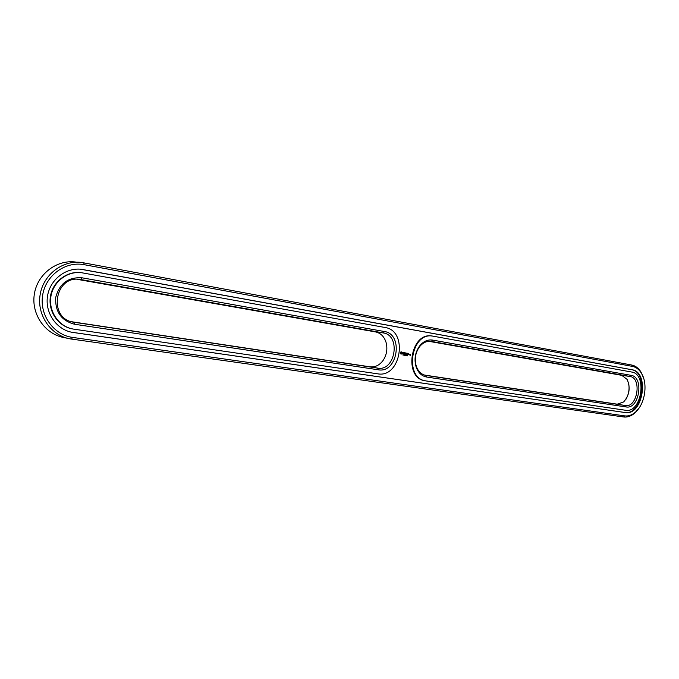 <?xml version="1.0" encoding="UTF-8"?>
<svg xmlns="http://www.w3.org/2000/svg" width="679" height="679" viewBox="0 0 679 679"><rect width="100%" height="100%" fill="white"/><g stroke="black" fill="none" stroke-linecap="round" stroke-linejoin="round"><path stroke-width="1.02" d="M424.341 375.037L617.236 404.183L623.678 401.926C629.501 395.144 630.655 387.65 627.133 379.417L621.769 375.326L428.721 341.299M626.004 399.184C628.89 393.998 629.73 388.498 628.516 382.693M617.236 404.183L625.367 405.541C637.445 408.028 642.164 377.94 629.934 376.463L431.08 341.367C426.624 340.866 422.72 342.742 419.35 346.994C415.251 353.012 414.258 359.514 416.371 366.49C418.306 371.566 421.481 374.536 425.877 375.411L625.367 405.541L626.148 406.95C639.253 409.632 644.379 376.972 631.114 375.351L432.548 340.077C427.6 339.381 423.246 341.401 419.478 346.137C415.013 352.681 413.935 359.751 416.235 367.339C418.374 372.915 421.863 376.149 426.701 377.049L626.148 406.95M625.631 410.277C641.468 413.469 647.656 374.044 631.631 372.024L432.684 336.105C410.999 331.759 403.852 378.492 425.835 380.902L625.631 410.277M75.683 262.043C56.654 259.403 37.192 274.257 34.298 294.389C31.158 314.479 45.4 334.475 64.344 337.633L67.925 338.397M71.626 321.736L370.055 366.83C375.224 367.39 379.612 365.2 383.211 360.277C386.826 354.642 387.743 348.582 385.986 342.114C384.051 336.419 380.588 333.024 375.589 331.929L76.914 279.29M643.675 378.347L640.984 372.041C638.549 368.128 635.459 365.803 631.733 365.039L81.76 262.484C62.604 259.819 42.972 274.842 40.053 295.204C36.87 315.514 51.214 335.723 70.302 338.897L623.577 416.965C627.421 417.441 631.122 416.159 634.678 413.121L639.185 407.858M73.086 322.101L377.694 368.137C395.407 371.608 401.162 335.273 383.279 332.922L80.368 279.468C54.362 274.664 47.7 319.088 73.943 322.262L74.673 324.273L378.373 369.8C397.597 373.552 403.844 334.102 384.441 331.53L82.117 277.821C68.333 276.888 59.54 283.389 55.737 297.334C54.982 311.78 61.297 320.76 74.673 324.273M81.522 269.308L631.996 369.741C649.905 372.041 642.996 416.091 625.266 412.56L624.621 412.45C642.342 415.972 649.251 371.956 631.343 369.648L80.385 269.181M71.558 332.209L624.621 412.45M403.063 355.134L402.978 354.565L402.995 355.117M404.039 354.752L403.946 355.38L403.98 354.744M404.701 354.871L404.378 355.448L404.625 354.845M405.074 354.922L405.236 355.592L404.879 355.278M405.49 355.609L405.609 354.99L405.601 355.643M406.339 355.703L406.305 355.109L406.254 355.694M407.001 355.346L407.23 355.915L407.077 355.321M407.68 355.788L407.587 355.312L407.612 355.771M80.36 272.602C66.304 271.057 52.308 282.269 50.331 297.062C48.175 311.831 58.547 326.489 72.466 328.916M401.051 351.697L400.237 353.199L401.187 354.141L402.18 352.613L401.051 351.697M402.698 352.647L403.054 353.903L403.394 353.369L402.808 352.749L403.436 352.74L402.698 352.647M403.649 352.766L403.81 354.031L404.421 352.817L403.649 352.766M404.65 352.774L404.438 354.132L405.091 354.166L404.523 353.997L405.074 353.538L404.684 352.936L405.287 352.961L404.65 352.774L405.236 352.876M409.454 354.879L409.505 354.192L409.31 354.777M410.243 354.311L410.43 355.329L410.583 354.37M409.726 354.226L409.607 354.981L409.726 354.226M405.855 353.827L405.567 352.927L405.355 354.285L405.567 353.292L405.821 354.048L406.288 353.403L406.263 354.353L406.449 353.148L405.719 353.81M407.349 353.224L406.696 353.19L406.551 354.48L407.179 353.886L406.797 353.284L407.392 353.309L406.755 353.122M407.646 353.267L407.434 354.625L407.646 353.267M408.597 353.428L407.943 353.394L407.799 354.684L408.461 354.718L407.977 353.946L408.648 353.513L408.011 353.335M432.226 336.054L432.056 336.029C410.371 331.683 403.233 378.381 425.215 380.792L425.606 380.86M624.748 415.887C628.406 416.346 631.928 415.132 635.315 412.238C645.008 404.302 648.19 383.576 641.324 373.068C639.007 369.351 636.07 367.135 632.514 366.414L84.221 264.691C65.6 261.008 45.705 275.233 42.65 295.195C39.306 315.107 53.726 334.968 72.56 337.412L624.748 415.887L623.577 416.965M625.266 412.56L72.865 332.43M82.006 269.351C66.135 267.085 49.898 279.519 47.488 296.324C44.865 313.104 56.722 329.824 72.551 332.396L73.349 332.523M406.093 355.677L406.348 355.202L406.127 355.728M377.736 373.832C400.983 378.271 408.512 330.698 385.078 327.499L81.726 272.754C67.518 270.692 52.996 281.819 50.84 296.842C48.489 311.831 59.107 326.794 73.281 329.069L377.736 373.832M400.95 354.115L401.493 353.666M403.046 353.751L402.588 353.598M402.774 352.953L403.394 353.369M404.378 352.732L403.674 352.613M400.958 353.487L400.576 352.8L401.306 352.299L401.688 352.987L400.958 353.487M409.191 354.761L409.42 354.328L409.191 354.761M621.769 375.326L629.934 376.463L631.114 375.351M425.64 375.368L426.701 377.049M432.548 340.077L431.377 341.41L430.494 341.299M370.055 366.83L377.694 368.137L378.373 369.8M375.589 331.929L383.279 332.922L384.441 331.53M82.117 277.821L81.098 279.578L78.229 279.29M631.733 365.039L632.514 366.414M71.55 339.101L72.56 337.412M83.789 262.798L84.221 264.691M631.996 369.741L631.343 369.648M83.441 269.58L82.948 269.538M416.371 366.49L416.235 367.339M419.35 346.994L419.478 346.137M73.383 322.16L73.943 322.262M78.959 279.324L80.368 279.468M641.324 373.068L640.984 372.041M635.315 412.238L634.678 413.121M72.076 332.303L72.551 332.396"/></g></svg>
